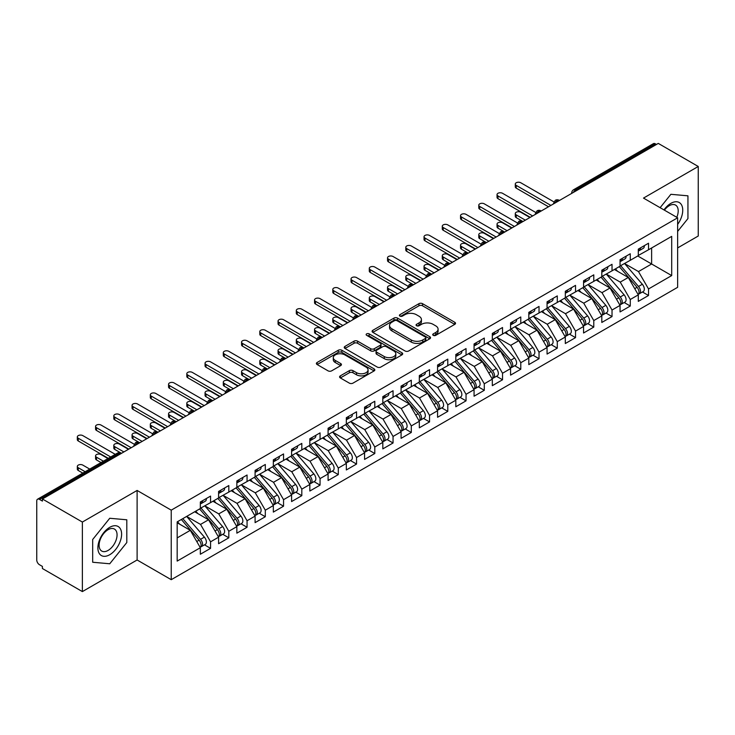 <?xml version="1.0" encoding="UTF-8"?>
<svg xmlns="http://www.w3.org/2000/svg" width="735" height="735" viewBox="0 0 735 735"><rect width="100%" height="100%" fill="white"/><g stroke="black" fill="none" stroke-linecap="round" stroke-linejoin="round"><path stroke-width="1.1" d="M433.246 335.344A1.773 1.02 0 0 0 435.754 335.344L454.781 324.356A2.536 1.461 0 0 0 455.525 323.327A2.536 1.461 0 0 0 454.781 322.288L422.542 303.674A2.536 1.461 0 0 0 418.959 303.674L399.932 314.663A1.773 1.02 0 0 0 399.408 315.388A1.773 1.02 0 0 0 399.932 316.105A1.773 1.02 0 0 0 402.44 316.105L404.902 314.69A8.103 4.676 0 0 1 416.359 314.69L419.051 316.243A8.103 4.676 0 0 1 421.421 319.55A8.103 4.676 0 0 1 419.051 322.858L416.589 324.282A1.773 1.02 0 0 0 416.065 324.999A1.773 1.02 0 0 0 416.589 325.724A1.773 1.02 0 0 0 419.097 325.724L421.559 324.3A8.103 4.676 0 0 1 433.025 324.3L435.708 325.853A8.103 4.676 0 0 1 438.078 329.161A8.103 4.676 0 0 1 435.708 332.477L433.246 333.892A1.773 1.02 0 0 0 432.722 334.618A1.773 1.02 0 0 0 433.246 335.344L433.246 333.892M340.323 375.861A2.536 1.461 0 0 0 339.588 376.89A2.536 1.461 0 0 0 340.323 377.928L349.373 383.146A2.536 1.461 0 0 0 352.956 383.146L374.087 370.945A2.536 1.461 0 0 0 374.832 369.907A2.536 1.461 0 0 0 374.087 368.878L341.848 350.264A2.536 1.461 0 0 0 338.265 350.264L317.134 362.465A2.536 1.461 0 0 0 316.39 363.494A2.536 1.461 0 0 0 317.134 364.532L328.058 370.844A2.536 1.461 0 0 0 331.641 370.844L340.682 365.617A2.536 1.461 0 0 0 341.426 364.588A2.536 1.461 0 0 0 340.682 363.549L335.27 360.426A6.78 3.914 0 0 1 333.286 357.651A6.78 3.914 0 0 1 337.466 354.04A6.78 3.914 0 0 1 344.853 354.886L366.076 367.142A6.78 3.914 0 0 1 368.06 369.907A6.78 3.914 0 0 1 363.88 373.527A6.78 3.914 0 0 1 356.493 372.673L352.956 370.633A2.536 1.461 0 0 0 349.373 370.633L340.323 375.861L340.323 377.928M677.633 247.925L698.25 236.018L698.25 166.477L658.284 143.408L42.409 498.982L42.409 501.086L39.488 499.405A3.868 2.233 -120 0 0 37.549 499.212A3.868 2.233 -120 0 0 36.75 500.985L36.75 559.987A3.868 2.233 -120 0 0 39.488 564.728L42.409 566.409L42.409 568.522L82.375 591.592L137.114 559.987L171.237 579.685L171.237 510.154L137.114 490.447L82.375 522.052L42.409 498.982M698.25 166.477L643.502 198.092L677.633 217.79L171.237 510.154M405.077 350.981A2.536 1.461 0 0 0 408.66 350.981L429.8 338.78A2.536 1.461 0 0 0 430.535 337.751A2.536 1.461 0 0 0 429.8 336.713L397.552 318.099A2.536 1.461 0 0 0 393.969 318.099L372.838 330.3A2.536 1.461 0 0 0 372.094 331.338A2.536 1.461 0 0 0 372.838 332.367L405.077 350.981M367.362 335.73A1.773 1.02 0 0 1 369.163 335.978L369.163 333.874L401.944 352.791A2.536 1.461 0 0 1 402.688 353.829A2.536 1.461 0 0 1 401.944 354.867L380.803 367.068A2.536 1.461 0 0 1 377.23 367.068L344.981 348.454L344.981 346.387A2.536 1.461 0 0 0 344.246 347.416A2.536 1.461 0 0 0 344.981 348.454M344.981 346.387L354.031 341.159A2.536 1.461 0 0 1 357.614 341.159L370.688 348.712A2.536 1.461 0 0 0 374.271 348.712L380.271 345.248A2.536 1.461 0 0 0 381.015 344.21A2.536 1.461 0 0 0 380.271 343.181L366.655 335.316A1.773 1.02 0 0 1 366.14 334.59A1.773 1.02 0 0 1 367.234 333.644A1.773 1.02 0 0 1 369.163 333.874M171.237 579.685L677.633 287.321L677.633 217.79M637.759 255.982L671.698 275.579L671.698 236.385L648.527 249.762L648.527 243.23L638.302 249.128L638.302 255.661L630.272 260.3L630.272 253.768L620.055 259.666L620.055 266.199L612.025 270.838L612.025 264.306L601.809 270.204L601.809 276.737L593.779 281.367L593.779 274.844L583.562 280.742L583.562 287.275L575.533 291.905L575.533 285.373L565.307 291.271L565.307 297.804L557.286 302.443L557.286 295.911L547.061 301.809L547.061 308.342L539.031 312.981L539.031 306.449L528.814 312.347L528.814 318.88L520.784 323.51L520.784 316.978L510.568 322.885L510.568 329.418L502.538 334.048L502.538 327.516L492.321 333.414L492.321 339.947L484.291 344.586L484.291 338.054L474.066 343.952L474.066 350.485L466.045 355.124L466.045 348.592L455.819 354.49L455.819 361.023L447.79 365.653L447.79 359.121L437.573 365.019L437.573 371.552L429.543 376.191L429.543 369.659L419.327 375.557L419.327 382.09L411.297 386.729L411.297 380.197L401.08 386.096L401.08 392.628L393.05 397.258L393.05 390.726L382.825 396.634L382.825 403.166L374.795 407.796L374.795 401.264L364.578 407.162L364.578 413.695L356.548 418.334L356.548 411.802L346.332 417.7L346.332 424.233L338.302 428.873L338.302 422.34L328.086 428.239L328.086 434.771L320.056 439.401L320.056 432.869L309.839 438.777L309.839 445.309L301.809 449.939L301.809 443.407L291.584 449.305L291.584 455.838L283.554 460.477L283.554 453.945L273.337 459.844L273.337 466.376L265.307 471.016L265.307 464.483L255.091 470.382L255.091 476.914L247.061 481.544L247.061 475.012L236.845 480.911L236.845 487.443L228.815 492.082L228.815 485.55L218.598 491.449L218.598 497.981L210.568 502.621L210.568 496.088L200.343 501.987L200.343 508.519L177.172 521.896L177.172 561.09L200.343 547.713L190.31 530.33L177.172 522.741M671.698 275.579L648.527 288.956L638.485 271.573L624.621 263.571L642.335 284.261L638.504 286.475A5.163 2.977 60 0 1 640.497 291.372A5.163 2.977 60 0 1 639.422 293.743A5.163 2.977 60 0 1 638.586 293.982M642.454 291.988L648.527 295.488L648.527 288.956M648.527 295.488L638.302 301.387L638.302 294.854L630.272 299.494L620.239 282.111L606.366 274.1M624.208 302.526L630.272 306.026L630.272 299.494M630.272 306.026L620.055 311.925L620.055 305.392L612.025 310.032L601.993 292.649L588.119 284.638M605.962 313.055L612.025 316.565L612.025 310.032M612.025 316.565L601.809 322.463L601.809 315.931L593.779 320.561L583.746 303.178L569.873 295.176L587.587 315.866L583.755 318.08A5.163 2.977 60 0 1 585.749 322.987A5.163 2.977 60 0 1 584.683 325.348A5.163 2.977 60 0 1 583.847 325.587M587.715 323.593L593.779 327.093L593.779 320.561M593.779 327.093L583.562 333.001L583.562 326.469L575.533 331.099L565.491 313.716L551.627 305.705L569.34 326.404L565.509 328.609A5.163 2.977 60 0 1 567.503 333.515A5.163 2.977 60 0 1 566.428 335.886A5.163 2.977 60 0 1 565.601 336.125M569.469 334.131L575.533 337.631L575.533 331.099M575.533 337.631L565.307 343.53L565.307 336.998L557.286 341.637L547.244 324.254L533.38 316.243M551.213 344.669L557.286 348.169L557.286 341.637M557.286 348.169L547.061 354.068L547.061 347.536L539.031 352.175L528.998 334.783L515.125 326.781M532.967 355.198L539.031 358.708L539.031 352.175M539.031 358.708L528.814 364.606L528.814 358.074L520.784 362.704L510.751 345.321L496.878 337.319L514.592 358.009L510.761 360.223A5.163 2.977 60 0 1 512.754 365.13A5.163 2.977 60 0 1 511.689 367.491A5.163 2.977 60 0 1 510.853 367.73M514.721 365.736L520.784 369.236L520.784 362.704M520.784 369.236L510.568 375.135L510.568 368.602L502.538 373.242L492.505 355.859L478.632 347.848M496.474 376.274L502.538 379.774L502.538 373.242M502.538 379.774L492.321 385.673L492.321 379.141L484.291 383.78L474.25 366.397L460.386 358.386M478.228 386.812L484.291 390.313L484.291 383.78M484.291 390.313L474.066 396.211L474.066 389.679L466.045 394.309L456.003 376.926L442.139 368.924M459.972 397.341L466.045 400.841L466.045 394.309M466.045 400.841L455.819 406.749L455.819 400.217L447.79 404.847L437.757 387.464L423.884 379.462M441.726 407.879L447.79 411.379L447.79 404.847M447.79 411.379L437.573 417.278L437.573 410.746L429.543 415.385L419.51 398.002L405.637 389.991L423.351 410.681L419.52 412.895A5.163 2.977 60 0 1 421.513 417.802A5.163 2.977 60 0 1 420.448 420.163A5.163 2.977 60 0 1 419.611 420.402M423.479 418.417L429.543 421.918L429.543 415.385M429.543 421.918L419.327 427.816L419.327 421.284L411.297 425.923L401.255 408.541L387.391 400.529M405.233 428.946L411.297 432.456L411.297 425.923M411.297 432.456L401.08 438.354L401.08 431.822L393.05 436.452L383.008 419.069L369.145 411.067M386.987 439.484L393.05 442.985L393.05 436.452M393.05 442.985L382.825 448.883L382.825 442.36L374.795 446.99L364.762 429.608L350.898 421.596M368.731 450.022L374.795 453.523L374.795 446.99M374.795 453.523L364.578 459.421L364.578 452.889L356.548 457.528L346.516 440.146L332.643 432.134L350.365 452.824L346.525 455.038A5.163 2.977 60 0 1 348.519 459.945A5.163 2.977 60 0 1 347.453 462.306A5.163 2.977 60 0 1 346.617 462.545M350.485 460.56L356.548 464.061L356.548 457.528M356.548 464.061L346.332 469.959L346.332 463.427L338.302 468.066L328.269 450.674L314.396 442.672M332.238 471.089L338.302 474.599L338.302 468.066M338.302 474.599L328.086 480.497L328.086 473.965L320.056 478.595L310.014 461.212L296.15 453.21M313.992 481.627L320.056 485.128L320.056 478.595M320.056 485.128L309.839 491.026L309.839 484.494L301.809 489.133L291.767 471.751L277.904 463.739M295.736 492.165L301.809 495.666L301.809 489.133M301.809 495.666L291.584 501.564L291.584 495.032L283.554 499.671L273.521 482.289L259.648 474.277M277.49 502.703L283.554 506.204L283.554 499.671M283.554 506.204L273.337 512.102L273.337 505.57L265.307 510.2L255.275 492.817L241.402 484.815L259.124 505.505L255.284 507.72A5.163 2.977 60 0 1 257.278 512.626A5.163 2.977 60 0 1 256.212 514.987A5.163 2.977 60 0 1 255.376 515.226M259.244 513.232L265.307 516.733L265.307 510.2M265.307 516.733L255.091 522.64L255.091 516.108L247.061 520.738L237.028 503.356L223.155 495.353M240.997 523.77L247.061 527.271L247.061 520.738M247.061 527.271L236.845 533.169L236.845 526.637L228.815 531.276L218.773 513.894L204.909 505.882M222.751 534.308L228.815 537.809L228.815 531.276M228.815 537.809L218.598 543.707L218.598 537.175L210.568 541.814L200.526 524.422L186.662 516.42L204.376 537.11L200.545 539.325A5.163 2.977 60 0 1 202.538 544.231A5.163 2.977 60 0 1 201.463 546.592A5.163 2.977 60 0 1 200.627 546.831M204.495 544.837L210.568 548.347L210.568 541.814M210.568 548.347L200.343 554.245L200.343 547.713M200.343 508.308L210.568 502.621M177.172 537.91L190.31 530.33M218.598 497.77L228.815 492.082M200.526 524.422L208.556 519.792L194.692 511.78M218.598 537.175L208.556 519.792M236.845 487.241L247.061 481.544M218.773 513.894L226.803 509.254L212.939 501.252M236.845 526.637L226.803 509.254M255.091 476.703L265.307 471.016M237.028 503.356L245.058 498.716L231.185 490.714M255.091 516.108L245.058 498.716M273.337 466.165L283.554 460.477M255.275 492.817L263.305 488.187L249.431 480.175M273.337 505.57L263.305 488.187M291.584 455.626L301.809 449.939M273.521 482.289L281.551 477.649L267.678 469.647M291.584 495.032L281.551 477.649M309.839 445.098L320.056 439.401M291.767 471.751L299.797 467.111L285.933 459.109M309.839 484.494L299.797 467.111M328.086 434.56L338.302 428.873M310.014 461.212L318.044 456.582L304.18 448.57M328.086 473.965L318.044 456.582M346.332 424.021L356.548 418.334M328.269 450.674L336.299 446.044L322.426 438.032M346.332 463.427L336.299 446.044M364.578 413.483L374.795 407.796M346.516 440.146L354.546 435.506L340.673 427.504M364.578 452.889L354.546 435.506M382.825 402.955L393.05 397.258M364.762 429.608L372.792 424.968L358.919 416.965M382.825 442.36L372.792 424.968M401.08 392.416L411.297 386.729M383.008 419.069L391.038 414.439L377.174 406.427M401.08 431.822L391.038 414.439M419.327 381.878L429.543 376.191M401.255 408.541L409.285 403.901L395.421 395.889M419.327 421.284L409.285 403.901M437.573 371.35L447.79 365.653M419.51 398.002L427.54 393.363L413.667 385.361M437.573 410.746L427.54 393.363M455.819 360.812L466.045 355.124M437.757 387.464L445.787 382.825L431.914 374.822M455.819 400.217L445.787 382.825M474.066 350.273L484.291 344.586M456.003 376.926L464.033 372.296L450.16 364.284M474.066 389.679L464.033 372.296M492.321 339.735L502.538 334.048M474.25 366.397L482.279 361.758L468.415 353.755M492.321 379.141L482.279 361.758M510.568 329.207L520.784 323.51M492.505 355.859L500.526 351.22L486.662 343.217M510.568 368.602L500.526 351.22M528.814 318.668L539.031 312.981M510.751 345.321L518.781 340.691L504.908 332.679M528.814 358.074L518.781 340.691M547.061 308.13L557.286 302.443M528.998 334.783L537.028 330.153L523.155 322.141M547.061 347.536L537.028 330.153M565.307 297.592L575.533 291.905M547.244 324.254L555.274 319.615L541.41 311.612M565.307 336.998L555.274 319.615M583.562 287.063L593.779 281.367M565.491 313.716L573.52 309.077L559.657 301.074M583.562 326.469L573.52 309.077M601.809 276.525L612.025 270.838M583.746 303.178L591.767 298.548L577.903 290.536M601.809 315.931L591.767 298.548M620.055 265.987L630.272 260.3M601.993 292.649L610.022 288.01L596.149 279.998M620.055 305.392L610.022 288.01M656.465 144.464L655.363 143.83L575.578 189.896L576.672 190.53M573.383 192.423A3.868 2.233 120 0 1 575.578 189.896A3.868 2.233 60 0 0 573.64 189.703L653.433 143.637A3.868 2.233 60 0 1 655.363 143.83M638.302 255.458L648.527 249.762M638.485 271.573L651.623 263.984L651.623 247.971L671.698 236.385M620.239 282.111L628.269 277.472L614.396 269.469M638.302 294.854L628.269 277.472M82.375 522.052L82.375 591.592M670.88 194.306L660.122 207.683L670.88 194.306L687.942 195.822L670.88 194.306M687.942 218.58L687.942 195.822L687.942 218.58L677.633 231.406L687.942 218.58M137.114 559.987L137.114 490.447M126.806 542.54L126.806 519.792L109.745 518.267L92.683 539.499L92.683 562.247L109.745 563.773L126.806 542.54L109.745 563.773L92.683 562.247L92.683 539.499L109.745 518.267L126.806 519.792L126.806 542.54M558.334 201.114L557.24 200.48A3.868 2.233 -120 0 0 555.302 200.297A3.868 2.233 -120 0 0 555.256 200.324L553.455 203.595A3.868 2.233 0 0 0 553.492 203.907M540.087 211.652L538.985 211.018A3.868 2.233 -120 0 0 537.055 210.826A3.868 2.233 -120 0 0 537.009 210.853L535.209 214.124A3.868 2.233 0 0 0 535.245 214.445M521.832 222.19L520.738 221.557A3.868 2.233 -120 0 0 518.809 221.364A3.868 2.233 -120 0 0 518.763 221.391L516.962 224.662A3.868 2.233 0 0 0 516.999 224.983L516.962 224.662M503.585 232.719L502.492 232.095A3.868 2.233 -120 0 0 500.553 231.902A3.868 2.233 -120 0 0 500.507 231.929L498.707 235.2A3.868 2.233 0 0 0 498.753 235.512M485.339 243.257L484.246 242.623A3.868 2.233 -120 0 0 482.307 242.44A3.868 2.233 -120 0 0 482.261 242.458L480.46 245.738A3.868 2.233 0 0 0 480.497 246.05M467.092 253.796L465.999 253.162A3.868 2.233 -120 0 0 464.061 252.969A3.868 2.233 -120 0 0 464.015 252.996L462.214 256.267A3.868 2.233 0 0 0 462.251 256.588M448.846 264.334L447.744 263.7A3.868 2.233 -120 0 0 445.814 263.507A3.868 2.233 -120 0 0 445.768 263.534L443.968 266.805A3.868 2.233 0 0 0 444.004 267.127L443.968 266.805M430.591 274.862L429.497 274.238A3.868 2.233 -120 0 0 427.559 274.045A3.868 2.233 -120 0 0 427.522 274.072A3.868 3.868 0 0 1 431.436 274.045A3.868 2.233 120 0 0 429.497 274.238A3.868 2.233 120 0 0 427.402 276.709M412.344 285.4L411.251 284.767A3.868 2.233 -120 0 0 409.312 284.574A3.868 2.233 -120 0 0 409.266 284.601L407.466 287.872A3.868 2.233 0 0 0 407.512 288.193M394.098 295.939L393.004 295.305A3.868 2.233 -120 0 0 391.066 295.112A3.868 2.233 -120 0 0 391.02 295.139L389.219 298.41A3.868 2.233 0 0 0 389.256 298.732M375.851 306.477L374.758 305.843A3.868 2.233 -120 0 0 372.82 305.65A3.868 2.233 -120 0 0 372.774 305.677L370.973 308.948A3.868 2.233 0 0 0 371.01 309.26M357.596 317.005L356.503 316.372A3.868 2.233 -120 0 0 354.573 316.188A3.868 2.233 -120 0 0 354.527 316.215L352.726 319.486A3.868 2.233 0 0 0 352.763 319.798M339.349 327.544L338.256 326.91A3.868 2.233 -120 0 0 336.318 326.717A3.868 2.233 -120 0 0 336.281 326.744L334.48 330.015A3.868 2.233 0 0 0 334.517 330.337M321.103 338.082L320.01 337.448A3.868 2.233 -120 0 0 318.071 337.255A3.868 2.233 -120 0 0 318.025 337.282L316.225 340.553A3.868 2.233 0 0 0 316.27 340.875M302.857 348.611L301.763 347.986A3.868 2.233 -120 0 0 299.825 347.793A3.868 2.233 -120 0 0 299.779 347.82L297.978 351.091A3.868 2.233 0 0 0 298.015 351.404L297.978 351.091M284.61 359.149L283.508 358.515A3.868 2.233 -120 0 0 281.579 358.322A3.868 2.233 -120 0 0 281.533 358.349L279.732 361.629A3.868 2.233 0 0 0 279.769 361.942M266.355 369.687L265.262 369.053A3.868 2.233 -120 0 0 263.332 368.86A3.868 2.233 -120 0 0 263.286 368.887L261.485 372.158A3.868 2.233 0 0 0 261.522 372.48M248.108 380.225L247.015 379.591A3.868 2.233 -120 0 0 245.077 379.398A3.868 2.233 -120 0 0 245.031 379.425L243.23 382.696A3.868 2.233 0 0 0 243.276 383.018M229.862 390.754L228.769 390.129A3.868 2.233 -120 0 0 226.83 389.936A3.868 2.233 -120 0 0 226.784 389.963L224.983 393.234A3.868 2.233 0 0 0 225.029 393.547M211.616 401.292L210.522 400.658A3.868 2.233 -120 0 0 208.584 400.465A3.868 2.233 -120 0 0 208.538 400.492L206.737 403.763A3.868 2.233 0 0 0 206.774 404.085M193.369 411.83L192.267 411.196A3.868 2.233 -120 0 0 190.337 411.003A3.868 2.233 -120 0 0 190.291 411.03L188.491 414.301A3.868 2.233 0 0 0 188.527 414.623M175.114 422.368L174.02 421.734A3.868 2.233 -120 0 0 172.091 421.541A3.868 2.233 -120 0 0 172.045 421.568L170.244 424.839A3.868 2.233 0 0 0 170.281 425.152M156.867 432.897L155.774 432.263A3.868 2.233 -120 0 0 153.835 432.079A3.868 2.233 -120 0 0 153.79 432.106L151.989 435.377A3.868 2.233 0 0 0 152.035 435.69M138.621 443.435L137.528 442.801A3.868 2.233 -120 0 0 135.589 442.608A3.868 2.233 -120 0 0 135.543 442.635L133.742 445.906A3.868 2.233 0 0 0 133.788 446.228M433.953 335.592L435.708 334.581A8.103 4.676 0 0 0 438.078 331.274L438.078 329.161M421.421 319.55L421.421 321.654A8.103 4.676 0 0 1 419.051 324.962L417.296 325.972M454.754 324.374L422.542 305.778A2.536 1.461 0 0 0 418.959 305.778L400.639 316.362M429.764 338.798L397.552 320.203A2.536 1.461 0 0 0 393.969 320.203L372.875 332.395M425.317 338.477A1.773 1.02 0 0 0 425.841 337.751A1.773 1.02 0 0 0 425.317 337.025L397.019 320.69A1.773 1.02 0 0 0 394.511 320.69L391.911 322.187A8.103 4.676 0 0 0 389.541 325.495A8.103 4.676 0 0 0 391.911 328.802L411.26 339.974A8.103 4.676 0 0 0 422.726 339.974L425.317 338.477L425.317 340.581A1.773 1.02 0 0 0 425.841 339.855L425.841 337.751M389.541 325.495L389.541 327.599A8.103 4.676 0 0 0 391.911 330.906L391.911 328.802M425.317 340.581L422.726 342.078A8.103 4.676 0 0 1 411.26 342.078L391.911 330.906M345.018 348.473L354.031 343.273L354.031 341.159M381.015 344.21L381.015 346.323A2.536 1.461 0 0 1 380.271 347.352L374.271 350.815A2.536 1.461 0 0 1 370.688 350.815L357.614 343.273A2.536 1.461 0 0 0 354.031 343.273M369.163 335.978L401.907 354.886M384.258 356.539A6.78 3.914 0 0 0 391.645 357.394A6.78 3.914 0 0 0 395.825 353.774A6.78 3.914 0 0 0 393.841 351.008L386.362 346.69A2.536 1.461 0 0 0 382.779 346.69L376.779 350.154A2.536 1.461 0 0 0 376.035 351.192A2.536 1.461 0 0 0 376.779 352.23L384.258 356.539L384.258 358.652A6.78 3.914 0 0 0 391.645 359.498A6.78 3.914 0 0 0 395.825 355.887L395.825 353.774M376.035 351.192L376.035 353.296A2.536 1.461 0 0 0 376.779 354.334L376.779 352.23M384.258 358.652L376.779 354.334M368.06 369.907L368.06 372.02A6.78 3.914 0 0 1 363.88 375.631A6.78 3.914 0 0 1 356.493 374.786L352.956 372.737A2.536 1.461 0 0 0 349.373 372.737L340.36 377.946M333.286 357.651L333.286 359.764A6.78 3.914 0 0 0 335.27 362.53L335.27 360.426M340.682 363.549L340.682 365.617L335.27 362.53M374.087 368.878L374.087 370.945L341.848 352.368A2.536 1.461 0 0 0 338.265 352.368L317.162 364.551M639.422 293.743L643.254 291.529A5.163 2.977 -120 0 0 644.329 289.167A5.163 2.977 -120 0 0 642.335 284.261M619.302 266.64L637.043 287.312A5.163 2.977 60 0 1 639.037 292.218A5.163 2.977 60 0 1 638.099 294.496M516.227 214.896L516.227 217.633A3.225 1.865 180 0 1 515.281 216.32L515.281 213.573A3.225 1.865 0 0 0 516.227 214.896L525.35 220.16M529.907 217.523L520.784 212.259A3.225 1.865 0 0 0 517.265 211.855A3.225 1.865 0 0 0 515.281 213.573M617.575 271.298L615.471 268.845M516.227 217.633L522.677 221.364A3.868 2.233 120 0 0 520.738 221.557A3.868 2.233 120 0 0 518.644 224.028M620.763 265.794L638.504 286.475M638.302 251.14A5.163 2.977 -120 0 0 639.037 249.036A5.163 2.977 -120 0 0 639.027 248.715M638.586 250.791A5.163 2.977 -120 0 0 639.422 250.552A5.163 2.977 -120 0 0 640.497 248.191A5.163 2.977 -120 0 0 640.488 247.879M644.319 245.665A5.163 2.977 60 0 1 644.329 245.977A5.163 2.977 60 0 1 643.254 248.338L639.422 250.552M553.868 201.859L520.784 182.758A3.225 1.865 -0 0 0 517.265 182.353A3.225 1.865 -0 0 0 515.281 184.072A3.225 1.865 -0 0 0 516.227 185.395L516.227 188.132A3.225 1.865 180 0 1 515.281 186.819L515.281 184.072M548.521 206.783L516.227 188.132M550.892 205.414L516.227 185.395M602.516 276.332L620.257 297.004A5.163 2.977 60 0 1 622.242 301.91A5.163 2.977 60 0 1 621.176 304.272L625.007 302.067A5.163 2.977 -120 0 0 626.082 299.696A5.163 2.977 -120 0 0 624.088 294.79L606.347 274.118M621.176 304.272A5.163 2.977 60 0 1 620.34 304.51M601.055 277.168L618.796 297.85A5.163 2.977 60 0 1 620.79 302.756A5.163 2.977 60 0 1 619.853 305.034M497.972 225.424L497.972 228.172A3.225 1.865 180 0 1 497.035 226.849L497.035 224.111A3.225 1.865 0 0 0 497.972 225.424L507.095 230.698M511.661 228.061L502.538 222.797A3.225 1.865 0 0 0 499.019 222.393A3.225 1.865 0 0 0 497.035 224.111M599.328 281.836L597.224 279.383M497.972 228.172L504.43 231.902A3.868 2.233 120 0 0 502.492 232.095A3.868 2.233 120 0 0 500.388 234.566M584.27 286.861L602.002 307.542A5.163 2.977 60 0 1 603.995 312.448A5.163 2.977 60 0 1 602.93 314.81L606.761 312.596A5.163 2.977 -120 0 0 607.827 310.234A5.163 2.977 -120 0 0 605.833 305.328L588.101 284.647M602.93 314.81A5.163 2.977 60 0 1 602.094 315.049M582.809 287.707L600.541 308.388A5.163 2.977 60 0 1 602.535 313.294A5.163 2.977 60 0 1 601.597 315.572M479.725 235.963L479.725 238.7A3.225 1.865 180 0 1 478.779 237.387L478.779 234.649A3.225 1.865 0 0 0 479.725 235.963L488.849 241.227M493.415 238.599L484.291 233.326A3.225 1.865 0 0 0 480.773 232.931A3.225 1.865 0 0 0 478.779 234.649M581.073 292.374L578.978 289.921M479.725 238.7L486.175 242.44A3.868 2.233 120 0 0 484.246 242.623A3.868 2.233 120 0 0 482.142 245.104M584.683 325.348L588.514 323.134A5.163 2.977 -120 0 0 589.58 320.772A5.163 2.977 -120 0 0 587.587 315.866M564.553 298.245L582.295 318.916A5.163 2.977 60 0 1 584.288 323.823A5.163 2.977 60 0 1 583.351 326.101M461.479 246.501L461.479 249.238A3.225 1.865 180 0 1 460.533 247.925L460.533 245.187A3.225 1.865 0 0 0 461.479 246.501L470.602 251.765M475.168 249.137L466.045 243.864A3.225 1.865 0 0 0 462.526 243.46A3.225 1.865 0 0 0 460.533 245.187M562.826 302.903L560.722 300.459M461.479 249.238L468.232 253.134M566.014 297.399L583.755 318.08M566.428 335.886L570.268 333.672A5.163 2.977 -120 0 0 571.334 331.31A5.163 2.977 -120 0 0 569.34 326.404M546.307 308.773L564.048 329.455A5.163 2.977 60 0 1 566.042 334.361A5.163 2.977 60 0 1 565.105 336.639M443.233 257.039L443.233 259.777A3.225 1.865 180 0 1 442.286 258.454L442.286 255.716A3.225 1.865 0 0 0 443.233 257.039L452.356 262.303M456.913 259.666L447.79 254.402A3.225 1.865 0 0 0 444.28 253.998A3.225 1.865 0 0 0 442.286 255.716M544.58 313.441L542.476 310.988M443.233 259.777L449.985 263.672M547.768 307.937L565.509 328.609M620.055 261.678A5.163 2.977 -120 0 0 620.79 259.565A5.163 2.977 -120 0 0 620.772 259.253M620.34 261.329A5.163 2.977 -120 0 0 621.176 261.09A5.163 2.977 -120 0 0 622.242 258.729A5.163 2.977 -120 0 0 622.233 258.408M626.064 256.193A5.163 2.977 60 0 1 626.082 256.515A5.163 2.977 60 0 1 625.007 258.876L621.176 261.09M535.613 212.397L502.538 193.296A3.225 1.865 -0 0 0 499.019 192.892A3.225 1.865 -0 0 0 497.035 194.61A3.225 1.865 -0 0 0 497.972 195.933L497.972 198.671A3.225 1.865 180 0 1 497.035 197.347L497.035 194.61M530.275 217.312L497.972 198.671M532.645 215.943L497.972 195.933M601.809 272.207A5.163 2.977 -120 0 0 602.535 270.103A5.163 2.977 -120 0 0 602.525 269.791M602.094 271.858A5.163 2.977 -120 0 0 602.93 271.619A5.163 2.977 -120 0 0 603.995 269.258A5.163 2.977 -120 0 0 603.986 268.946M607.817 266.731A5.163 2.977 60 0 1 607.827 267.044A5.163 2.977 60 0 1 606.761 269.414L602.93 271.619M517.366 222.925L484.291 203.834A3.225 1.865 -0 0 0 480.773 203.43A3.225 1.865 -0 0 0 478.779 205.148A3.225 1.865 -0 0 0 479.725 206.462L479.725 209.199A3.225 1.865 180 0 1 478.779 207.886L478.779 205.148M512.029 227.85L479.725 209.199M514.399 226.481L479.725 206.462M583.562 282.745A5.163 2.977 -120 0 0 584.288 280.641A5.163 2.977 -120 0 0 584.279 280.32M583.847 282.396A5.163 2.977 -120 0 0 584.683 282.157A5.163 2.977 -120 0 0 585.749 279.796A5.163 2.977 -120 0 0 585.74 279.484M589.571 277.27A5.163 2.977 60 0 1 589.58 277.582A5.163 2.977 60 0 1 588.514 279.943L584.683 282.157M499.12 233.464L466.045 214.363A3.225 1.865 -0 0 0 462.526 213.958A3.225 1.865 -0 0 0 460.533 215.686A3.225 1.865 -0 0 0 461.479 217L461.479 219.737A3.225 1.865 180 0 1 460.533 218.424L460.533 215.686M493.782 238.388L461.479 219.737M496.153 237.019L461.479 217M565.307 293.283A5.163 2.977 -120 0 0 566.042 291.17A5.163 2.977 -120 0 0 566.033 290.858M565.601 292.934A5.163 2.977 -120 0 0 566.428 292.695A5.163 2.977 -120 0 0 567.503 290.334A5.163 2.977 -120 0 0 567.493 290.013M571.325 287.808A5.163 2.977 60 0 1 571.334 288.12A5.163 2.977 60 0 1 570.268 290.481L566.428 292.695M480.874 244.002L447.79 224.901A3.225 1.865 -0 0 0 444.28 224.497A3.225 1.865 -0 0 0 442.286 226.215A3.225 1.865 -0 0 0 443.233 227.538L443.233 230.275A3.225 1.865 180 0 1 442.286 228.962L442.286 226.215M475.527 248.926L443.233 230.275M477.906 247.548L443.233 227.538M677.633 224.414A16.776 9.684 120 0 0 682.199 206.434A16.776 9.684 120 0 0 670.88 203.356A16.776 9.684 120 0 0 663.971 209.907M676.788 217.303A12.697 7.332 120 0 0 675.566 205.093A12.697 7.332 120 0 0 669.217 205.726A12.697 7.332 120 0 0 664.385 210.146M109.745 554.714A16.776 9.684 120 0 0 121.606 534.17A16.776 9.684 120 0 0 109.745 527.326A16.776 9.684 120 0 0 97.884 547.869A16.776 9.684 120 0 0 109.745 554.714M108.082 550.432A12.697 7.332 120 0 0 116.378 539.242A12.697 7.332 120 0 0 114.43 529.062A12.697 7.332 120 0 0 108.082 529.687A12.697 7.332 120 0 0 99.785 540.886A12.697 7.332 120 0 0 101.733 551.057A12.697 7.332 120 0 0 108.082 550.432M529.522 318.466L547.263 339.147A5.163 2.977 60 0 1 549.256 344.053A5.163 2.977 60 0 1 548.181 346.415L552.013 344.2A5.163 2.977 -120 0 0 553.087 341.839A5.163 2.977 -120 0 0 551.094 336.933L533.353 316.261M548.181 346.415A5.163 2.977 60 0 1 547.345 346.654M528.061 319.312L545.802 339.993A5.163 2.977 60 0 1 547.795 344.899A5.163 2.977 60 0 1 546.858 347.177M424.986 267.568L424.986 270.305A3.225 1.865 180 0 1 424.04 268.992L424.04 266.254A3.225 1.865 0 0 0 424.986 267.568L434.109 272.841M438.666 270.204L429.543 264.94A3.225 1.865 0 0 0 426.024 264.536A3.225 1.865 0 0 0 424.04 266.254M526.333 323.979L524.23 321.526M424.986 270.305L431.436 274.045M547.061 303.821A5.163 2.977 -120 0 0 547.795 301.708A5.163 2.977 -120 0 0 547.786 301.396M547.345 303.472A5.163 2.977 -120 0 0 548.181 303.233A5.163 2.977 -120 0 0 549.256 300.863A5.163 2.977 -120 0 0 549.247 300.551M553.078 298.337A5.163 2.977 60 0 1 553.087 298.658A5.163 2.977 60 0 1 552.013 301.019L548.181 303.233M462.627 254.54L429.543 235.439A3.225 1.865 -0 0 0 426.024 235.035A3.225 1.865 -0 0 0 424.04 236.753A3.225 1.865 -0 0 0 424.986 238.066L424.986 240.814A3.225 1.865 180 0 1 424.04 239.491L424.04 236.753M457.28 259.455L424.986 240.814M459.651 258.086L424.986 238.066M511.275 329.004L529.016 349.685A5.163 2.977 60 0 1 531.001 354.592A5.163 2.977 60 0 1 529.935 356.953L533.766 354.739A5.163 2.977 -120 0 0 534.841 352.377A5.163 2.977 -120 0 0 532.847 347.471L515.106 326.79M529.935 356.953A5.163 2.977 60 0 1 529.099 357.192M509.814 329.85L527.555 350.531A5.163 2.977 60 0 1 529.549 355.437A5.163 2.977 60 0 1 528.603 357.715M406.731 278.106L406.731 280.844A3.225 1.865 180 0 1 405.793 279.53L405.793 276.792A3.225 1.865 0 0 0 406.731 278.106L415.854 283.37M420.42 280.742L411.297 275.469A3.225 1.865 0 0 0 407.778 275.065A3.225 1.865 0 0 0 405.793 276.792M508.087 334.517L505.983 332.064M406.731 280.844L413.483 284.739M511.689 367.491L515.52 365.277A5.163 2.977 -120 0 0 516.586 362.915A5.163 2.977 -120 0 0 514.592 358.009M491.568 340.388L509.3 361.06A5.163 2.977 60 0 1 511.294 365.966A5.163 2.977 60 0 1 510.356 368.244M388.484 288.644L388.484 291.382A3.225 1.865 180 0 1 387.538 290.068L387.538 287.321A3.225 1.865 0 0 0 388.484 288.644L397.607 293.908M402.174 291.271L393.05 286.007A3.225 1.865 0 0 0 389.532 285.603A3.225 1.865 0 0 0 387.538 287.321M489.832 345.046L487.737 342.593M388.484 291.382L394.934 295.112A3.868 2.233 120 0 0 393.004 295.305A3.868 2.233 120 0 0 390.901 297.785M493.029 339.542L510.761 360.223M474.773 350.081L492.514 370.752A5.163 2.977 60 0 1 494.508 375.659A5.163 2.977 60 0 1 493.442 378.02L497.273 375.815A5.163 2.977 -120 0 0 498.339 373.444A5.163 2.977 -120 0 0 496.345 368.547L478.604 347.866M493.442 378.02A5.163 2.977 60 0 1 492.606 378.259M473.312 350.917L491.053 371.598A5.163 2.977 60 0 1 493.047 376.504A5.163 2.977 60 0 1 492.11 378.782M370.238 299.182L370.238 301.92A3.225 1.865 180 0 1 369.292 300.597L369.292 297.859A3.225 1.865 0 0 0 370.238 299.182L379.361 304.446M383.927 301.809L374.795 296.545A3.225 1.865 0 0 0 371.285 296.141A3.225 1.865 0 0 0 369.292 297.859M471.585 355.584L469.481 353.131M370.238 301.92L376.991 305.815M528.814 314.35A5.163 2.977 -120 0 0 529.549 312.246A5.163 2.977 -120 0 0 529.531 311.934M529.099 314.001A5.163 2.977 -120 0 0 529.935 313.762A5.163 2.977 -120 0 0 531.001 311.401A5.163 2.977 -120 0 0 530.992 311.089M534.823 308.875A5.163 2.977 60 0 1 534.841 309.187A5.163 2.977 60 0 1 533.766 311.557L529.935 313.762M444.372 265.069L411.297 245.968A3.225 1.865 -0 0 0 407.778 245.573A3.225 1.865 -0 0 0 405.793 247.291A3.225 1.865 -0 0 0 406.731 248.605L406.731 251.342A3.225 1.865 180 0 1 405.793 250.029L405.793 247.291M439.034 269.993L406.731 251.342M441.404 268.624L406.731 248.605M510.568 324.888A5.163 2.977 -120 0 0 511.294 322.784A5.163 2.977 -120 0 0 511.284 322.463M510.853 324.539A5.163 2.977 -120 0 0 511.689 324.3A5.163 2.977 -120 0 0 512.754 321.939A5.163 2.977 -120 0 0 512.745 321.627M516.576 319.413A5.163 2.977 60 0 1 516.586 319.725A5.163 2.977 60 0 1 515.52 322.086L511.689 324.3M426.125 275.607L393.05 256.506A3.225 1.865 -0 0 0 389.532 256.102A3.225 1.865 -0 0 0 387.538 257.829A3.225 1.865 -0 0 0 388.484 259.143L388.484 261.88A3.225 1.865 180 0 1 387.538 260.567L387.538 257.829M420.787 280.531L388.484 261.88M423.158 279.162L388.484 259.143M492.321 335.426A5.163 2.977 -120 0 0 493.047 333.313A5.163 2.977 -120 0 0 493.038 333.001M492.606 335.077A5.163 2.977 -120 0 0 493.442 334.838A5.163 2.977 -120 0 0 494.508 332.477A5.163 2.977 -120 0 0 494.499 332.156M498.33 329.941A5.163 2.977 60 0 1 498.339 330.263A5.163 2.977 60 0 1 497.273 332.624L493.442 334.838M407.879 286.145L374.795 267.044A3.225 1.865 -0 0 0 371.285 266.64A3.225 1.865 -0 0 0 369.292 268.358A3.225 1.865 -0 0 0 370.238 269.681L370.238 272.419A3.225 1.865 180 0 1 369.292 271.096L369.292 268.358M402.532 291.06L370.238 272.419M404.911 289.691L370.238 269.681M456.527 360.609L474.268 381.29A5.163 2.977 60 0 1 476.262 386.197A5.163 2.977 60 0 1 475.187 388.558L479.027 386.344A5.163 2.977 -120 0 0 480.093 383.982A5.163 2.977 -120 0 0 478.099 379.076L460.358 358.404M475.187 388.558A5.163 2.977 60 0 1 474.36 388.797M455.066 361.455L472.807 382.136A5.163 2.977 60 0 1 474.801 387.042A5.163 2.977 60 0 1 473.864 389.32M351.991 309.711L351.991 312.448A3.225 1.865 180 0 1 351.045 311.135L351.045 308.397A3.225 1.865 0 0 0 351.991 309.711L361.115 314.984M365.672 312.347L356.548 307.083A3.225 1.865 0 0 0 353.039 306.679A3.225 1.865 0 0 0 351.045 308.397M453.339 366.122L451.235 363.669M351.991 312.448L358.441 316.188A3.868 2.233 120 0 0 356.503 316.372A3.868 2.233 120 0 0 354.408 318.852M474.066 345.955A5.163 2.977 -120 0 0 474.801 343.851A5.163 2.977 -120 0 0 474.792 343.539M474.36 345.615A5.163 2.977 -120 0 0 475.187 345.377A5.163 2.977 -120 0 0 476.262 343.006A5.163 2.977 -120 0 0 476.252 342.694M480.084 340.48A5.163 2.977 60 0 1 480.093 340.801A5.163 2.977 60 0 1 479.027 343.162L475.187 345.377M389.633 296.674L356.548 277.582A3.225 1.865 -0 0 0 353.039 277.178A3.225 1.865 -0 0 0 351.045 278.896A3.225 1.865 -0 0 0 351.991 280.21L351.991 282.957A3.225 1.865 180 0 1 351.045 281.634L351.045 278.896M384.286 301.598L351.991 282.957M386.656 300.229L351.991 280.21M438.281 371.147L456.022 391.829A5.163 2.977 60 0 1 458.015 396.735A5.163 2.977 60 0 1 456.94 399.096L460.771 396.882A5.163 2.977 -120 0 0 461.846 394.52A5.163 2.977 -120 0 0 459.853 389.614L442.112 368.933M456.94 399.096A5.163 2.977 60 0 1 456.104 399.335M436.82 371.993L454.561 392.674A5.163 2.977 60 0 1 456.554 397.571A5.163 2.977 60 0 1 455.617 399.849M333.745 320.249L333.745 322.987A3.225 1.865 180 0 1 332.799 321.673L332.799 318.935A3.225 1.865 0 0 0 333.745 320.249L342.868 325.513M347.425 322.885L338.302 317.612A3.225 1.865 0 0 0 334.783 317.208A3.225 1.865 0 0 0 332.799 318.935M435.092 376.651L432.988 374.207M333.745 322.987L340.195 326.717A3.868 2.233 120 0 0 338.256 326.91A3.868 2.233 120 0 0 336.161 329.39M455.819 356.493A5.163 2.977 -120 0 0 456.554 354.389A5.163 2.977 -120 0 0 456.545 354.077M456.104 356.144A5.163 2.977 -120 0 0 456.94 355.905A5.163 2.977 -120 0 0 458.015 353.544A5.163 2.977 -120 0 0 458.006 353.232M461.837 351.018A5.163 2.977 60 0 1 461.846 351.33A5.163 2.977 60 0 1 460.771 353.691L456.94 355.905M371.386 307.212L338.302 288.111A3.225 1.865 -0 0 0 334.783 287.707A3.225 1.865 -0 0 0 332.799 289.434A3.225 1.865 -0 0 0 333.745 290.748L333.745 293.486A3.225 1.865 180 0 1 332.799 292.172L332.799 289.434M366.039 312.136L333.745 293.486M368.41 310.767L333.745 290.748M420.034 381.685L437.766 402.357A5.163 2.977 60 0 1 439.76 407.263A5.163 2.977 60 0 1 438.694 409.634L442.525 407.42A5.163 2.977 -120 0 0 443.591 405.058A5.163 2.977 -120 0 0 441.606 400.152L423.865 379.471M438.694 409.634A5.163 2.977 60 0 1 437.858 409.873M418.573 382.531L436.314 403.203A5.163 2.977 60 0 1 438.299 408.109A5.163 2.977 60 0 1 437.362 410.387M315.49 330.787L315.49 333.525A3.225 1.865 180 0 1 314.543 332.202L314.543 329.464A3.225 1.865 0 0 0 315.49 330.787L324.613 336.051M329.179 333.414L320.056 328.15A3.225 1.865 0 0 0 316.537 327.746A3.225 1.865 0 0 0 314.543 329.464M416.846 387.189L414.742 384.736M315.49 333.525L321.948 337.255A3.868 2.233 120 0 0 320.01 337.448A3.868 2.233 120 0 0 317.906 339.919M437.573 367.031A5.163 2.977 -120 0 0 438.299 364.927A5.163 2.977 -120 0 0 438.29 364.606M437.858 366.682A5.163 2.977 -120 0 0 438.694 366.443A5.163 2.977 -120 0 0 439.76 364.082A5.163 2.977 -120 0 0 439.75 363.761M443.582 361.556A5.163 2.977 60 0 1 443.591 361.868A5.163 2.977 60 0 1 442.525 364.229L438.694 366.443M353.131 317.75L320.056 298.649A3.225 1.865 -0 0 0 316.537 298.245A3.225 1.865 -0 0 0 314.543 299.963A3.225 1.865 -0 0 0 315.49 301.286L315.49 304.024A3.225 1.865 180 0 1 314.543 302.71L314.543 299.963M347.793 322.674L315.49 304.024M350.163 321.305L315.49 301.286M420.448 420.163L424.279 417.958A5.163 2.977 -120 0 0 425.344 415.587A5.163 2.977 -120 0 0 423.351 410.681M400.327 393.06L418.059 413.741A5.163 2.977 60 0 1 420.052 418.647A5.163 2.977 60 0 1 419.115 420.925M297.243 341.316L297.243 344.063A3.225 1.865 180 0 1 296.297 342.74L296.297 340.002A3.225 1.865 0 0 0 297.243 341.316L306.366 346.589M310.933 343.952L301.809 338.688A3.225 1.865 0 0 0 298.291 338.284A3.225 1.865 0 0 0 296.297 340.002M398.59 397.727L396.487 395.274M297.243 344.063L303.996 347.958M401.788 392.224L419.52 412.895M419.327 377.569A5.163 2.977 -120 0 0 420.052 375.456A5.163 2.977 -120 0 0 420.043 375.144M419.611 377.22A5.163 2.977 -120 0 0 420.448 376.981A5.163 2.977 -120 0 0 421.513 374.62A5.163 2.977 -120 0 0 421.504 374.299M425.335 372.085A5.163 2.977 60 0 1 425.344 372.406A5.163 2.977 60 0 1 424.279 374.767L420.448 376.981M334.884 328.288L301.809 309.187A3.225 1.865 -0 0 0 298.291 308.783A3.225 1.865 -0 0 0 296.297 310.501A3.225 1.865 -0 0 0 297.243 311.824L297.243 314.562A3.225 1.865 180 0 1 296.297 313.239L296.297 310.501M329.546 333.203L297.243 314.562M331.917 331.834L297.243 311.824M383.532 402.752L401.273 423.433A5.163 2.977 60 0 1 403.267 428.34A5.163 2.977 60 0 1 402.201 430.701L406.032 428.487A5.163 2.977 -120 0 0 407.098 426.125A5.163 2.977 -120 0 0 405.104 421.219L387.363 400.538M402.201 430.701A5.163 2.977 60 0 1 401.365 430.94M382.071 403.598L399.812 424.279A5.163 2.977 60 0 1 401.806 429.185A5.163 2.977 60 0 1 400.869 431.463M278.997 351.854L278.997 354.592A3.225 1.865 180 0 1 278.05 353.278L278.05 350.54A3.225 1.865 0 0 0 278.997 351.854L288.12 357.118M292.677 354.49L283.554 349.217A3.225 1.865 0 0 0 280.044 348.822A3.225 1.865 0 0 0 278.05 350.54M380.344 408.265L378.24 405.812M278.997 354.592L285.446 358.322A3.868 2.233 120 0 0 283.508 358.515A3.868 2.233 120 0 0 281.413 360.995M401.08 388.098A5.163 2.977 -120 0 0 401.806 385.994A5.163 2.977 -120 0 0 401.797 385.682M401.365 387.749A5.163 2.977 -120 0 0 402.201 387.51A5.163 2.977 -120 0 0 403.267 385.149A5.163 2.977 -120 0 0 403.258 384.837M407.089 382.623A5.163 2.977 60 0 1 407.098 382.935A5.163 2.977 60 0 1 406.032 385.305L402.201 387.51M316.638 338.817L283.554 319.725A3.225 1.865 -0 0 0 280.044 319.321A3.225 1.865 -0 0 0 278.05 321.039A3.225 1.865 -0 0 0 278.997 322.353L278.997 325.09A3.225 1.865 180 0 1 278.05 323.777L278.05 321.039M311.291 343.741L278.997 325.09M313.67 342.372L278.997 322.353M365.286 413.29L383.027 433.972A5.163 2.977 60 0 1 385.021 438.878A5.163 2.977 60 0 1 383.946 441.239L387.786 439.025A5.163 2.977 -120 0 0 388.852 436.663A5.163 2.977 -120 0 0 386.858 431.757L369.117 411.076M383.946 441.239A5.163 2.977 60 0 1 383.11 441.478M363.825 414.136L381.566 434.808A5.163 2.977 60 0 1 383.56 439.714A5.163 2.977 60 0 1 382.623 441.992M260.75 362.392L260.75 365.13A3.225 1.865 180 0 1 259.804 363.816L259.804 361.078A3.225 1.865 0 0 0 260.75 362.392L269.874 367.656M274.431 365.029L265.307 359.755A3.225 1.865 0 0 0 261.798 359.351A3.225 1.865 0 0 0 259.804 361.078M362.098 418.794L359.994 416.35M260.75 365.13L267.2 368.86A3.868 2.233 120 0 0 265.262 369.053A3.868 2.233 120 0 0 263.167 371.533M382.825 398.636A5.163 2.977 -120 0 0 383.56 396.533A5.163 2.977 -120 0 0 383.551 396.211M383.11 398.287A5.163 2.977 -120 0 0 383.946 398.048A5.163 2.977 -120 0 0 385.021 395.687A5.163 2.977 -120 0 0 385.011 395.375M388.843 393.161A5.163 2.977 60 0 1 388.852 393.473A5.163 2.977 60 0 1 387.786 395.834L383.946 398.048M298.392 349.355L265.307 330.254A3.225 1.865 -0 0 0 261.798 329.85A3.225 1.865 -0 0 0 259.804 331.577A3.225 1.865 -0 0 0 260.75 332.891L260.75 335.629A3.225 1.865 180 0 1 259.804 334.315L259.804 331.577M293.044 354.279L260.75 335.629M295.415 352.91L260.75 332.891M347.039 423.829L364.781 444.5A5.163 2.977 60 0 1 366.774 449.407A5.163 2.977 60 0 1 365.699 451.777L369.53 449.563A5.163 2.977 -120 0 0 370.605 447.202A5.163 2.977 -120 0 0 368.612 442.295L350.871 421.614M365.699 451.777A5.163 2.977 60 0 1 364.863 452.016M345.579 424.665L363.32 445.346A5.163 2.977 60 0 1 365.313 450.252A5.163 2.977 60 0 1 364.376 452.53M242.495 372.93L242.495 375.668A3.225 1.865 180 0 1 241.558 374.345L241.558 371.607A3.225 1.865 0 0 0 242.495 372.93L251.627 378.194M256.184 375.557L247.061 370.293A3.225 1.865 0 0 0 243.542 369.889A3.225 1.865 0 0 0 241.558 371.607M343.851 429.332L341.747 426.879M242.495 375.668L248.954 379.398A3.868 2.233 120 0 0 247.015 379.591A3.868 2.233 120 0 0 244.92 382.062M364.578 409.174A5.163 2.977 -120 0 0 365.313 407.061A5.163 2.977 -120 0 0 365.304 406.749M364.863 408.825A5.163 2.977 -120 0 0 365.699 408.587A5.163 2.977 -120 0 0 366.774 406.225A5.163 2.977 -120 0 0 366.756 405.904M370.596 403.699A5.163 2.977 60 0 1 370.605 404.011A5.163 2.977 60 0 1 369.53 406.372L365.699 408.587M280.145 359.893L247.061 340.792A3.225 1.865 -0 0 0 243.542 340.388A3.225 1.865 -0 0 0 241.558 342.106A3.225 1.865 -0 0 0 242.495 343.429L242.495 346.167A3.225 1.865 180 0 1 241.558 344.853L241.558 342.106M274.798 364.817L242.495 346.167M277.168 363.439L242.495 343.429M347.453 462.306L351.284 460.092A5.163 2.977 -120 0 0 352.35 457.73A5.163 2.977 -120 0 0 350.365 452.824M327.332 435.203L345.073 455.884A5.163 2.977 60 0 1 347.058 460.79A5.163 2.977 60 0 1 346.121 463.068M224.249 383.459L224.249 386.197A3.225 1.865 180 0 1 223.302 384.883L223.302 382.145A3.225 1.865 0 0 0 224.249 383.459L233.372 388.732M237.938 386.096L228.815 380.831A3.225 1.865 0 0 0 225.296 380.427A3.225 1.865 0 0 0 223.302 382.145M325.605 439.87L323.501 437.417M224.249 386.197L231.001 390.101M328.793 434.357L346.525 455.038M346.332 419.703A5.163 2.977 -120 0 0 347.058 417.599A5.163 2.977 -120 0 0 347.049 417.287M346.617 419.363A5.163 2.977 -120 0 0 347.453 419.125A5.163 2.977 -120 0 0 348.519 416.754A5.163 2.977 -120 0 0 348.509 416.442M352.341 414.228A5.163 2.977 60 0 1 352.35 414.549A5.163 2.977 60 0 1 351.284 416.91L347.453 419.125M261.89 370.422L228.815 351.33A3.225 1.865 -0 0 0 225.296 350.926A3.225 1.865 -0 0 0 223.302 352.644A3.225 1.865 -0 0 0 224.249 353.958L224.249 356.705A3.225 1.865 180 0 1 223.302 355.382L223.302 352.644M256.552 375.346L224.249 356.705M258.922 373.977L224.249 353.958M310.537 444.895L328.279 465.577A5.163 2.977 60 0 1 330.272 470.483A5.163 2.977 60 0 1 329.207 472.844L333.038 470.63A5.163 2.977 -120 0 0 334.103 468.268A5.163 2.977 -120 0 0 332.11 463.362L314.378 442.681M329.207 472.844A5.163 2.977 60 0 1 328.37 473.083M309.086 445.741L326.818 466.422A5.163 2.977 60 0 1 328.811 471.328A5.163 2.977 60 0 1 327.874 473.606M206.002 393.997L206.002 396.735A3.225 1.865 180 0 1 205.056 395.421L205.056 392.683A3.225 1.865 0 0 0 206.002 393.997L215.125 399.261M219.691 396.634L210.568 391.36A3.225 1.865 0 0 0 207.049 390.956A3.225 1.865 0 0 0 205.056 392.683M307.349 450.408L305.245 447.955M206.002 396.735L212.452 400.465A3.868 2.233 120 0 0 210.522 400.658A3.868 2.233 120 0 0 208.418 403.138M328.086 430.241A5.163 2.977 -120 0 0 328.811 428.137A5.163 2.977 -120 0 0 328.802 427.825M328.37 429.892A5.163 2.977 -120 0 0 329.207 429.653A5.163 2.977 -120 0 0 330.272 427.292A5.163 2.977 -120 0 0 330.263 426.98M334.094 424.766A5.163 2.977 60 0 1 334.103 425.078A5.163 2.977 60 0 1 333.038 427.439L329.207 429.653M243.643 380.96L210.568 361.859A3.225 1.865 -0 0 0 207.049 361.464A3.225 1.865 -0 0 0 205.056 363.182A3.225 1.865 -0 0 0 206.002 364.496L206.002 367.234A3.225 1.865 180 0 1 205.056 365.92L205.056 363.182M238.305 385.884L206.002 367.234M240.676 384.515L206.002 364.496M292.291 455.434L310.032 476.115A5.163 2.977 60 0 1 312.026 481.021A5.163 2.977 60 0 1 310.96 483.382L314.791 481.168A5.163 2.977 -120 0 0 315.857 478.807A5.163 2.977 -120 0 0 313.863 473.9L296.122 453.219M310.96 483.382A5.163 2.977 60 0 1 310.124 483.621M290.83 456.279L308.571 476.951A5.163 2.977 60 0 1 310.565 481.857A5.163 2.977 60 0 1 309.628 484.135M187.756 404.535L187.756 407.273A3.225 1.865 180 0 1 186.809 405.959L186.809 403.212A3.225 1.865 0 0 0 187.756 404.535L196.879 409.799M201.436 407.162L192.313 401.898A3.225 1.865 0 0 0 188.803 401.494A3.225 1.865 0 0 0 186.809 403.212M289.103 460.937L286.999 458.484M187.756 407.273L194.205 411.003A3.868 2.233 120 0 0 192.267 411.196A3.868 2.233 120 0 0 190.172 413.676M309.839 440.779A5.163 2.977 -120 0 0 310.565 438.676A5.163 2.977 -120 0 0 310.556 438.354M310.124 440.43A5.163 2.977 -120 0 0 310.96 440.191A5.163 2.977 -120 0 0 312.026 437.83A5.163 2.977 -120 0 0 312.017 437.518M315.848 435.304A5.163 2.977 60 0 1 315.857 435.616A5.163 2.977 60 0 1 314.791 437.977L310.96 440.191M225.397 391.498L192.313 372.397A3.225 1.865 -0 0 0 188.803 371.993A3.225 1.865 -0 0 0 186.809 373.72A3.225 1.865 -0 0 0 187.756 375.034L187.756 377.772A3.225 1.865 180 0 1 186.809 376.458L186.809 373.72M220.05 396.422L187.756 377.772M222.429 395.053L187.756 375.034M274.045 465.972L291.786 486.643A5.163 2.977 60 0 1 293.779 491.55A5.163 2.977 60 0 1 292.705 493.911L296.536 491.706A5.163 2.977 -120 0 0 297.611 489.335A5.163 2.977 -120 0 0 295.617 484.429L277.876 463.757M292.705 493.911A5.163 2.977 60 0 1 291.868 494.15M272.584 466.808L290.325 487.489A5.163 2.977 60 0 1 292.319 492.395A5.163 2.977 60 0 1 291.382 494.673M169.509 415.064L169.509 417.811A3.225 1.865 180 0 1 168.563 416.488L168.563 413.75A3.225 1.865 0 0 0 169.509 415.064L178.633 420.337M183.19 417.7L174.066 412.436A3.225 1.865 0 0 0 170.557 412.032A3.225 1.865 0 0 0 168.563 413.75M270.857 471.475L268.753 469.022M169.509 417.811L175.959 421.541A3.868 2.233 120 0 0 174.02 421.734A3.868 2.233 120 0 0 171.926 424.205M291.584 451.318A5.163 2.977 -120 0 0 292.319 449.204A5.163 2.977 -120 0 0 292.31 448.892M291.868 450.968A5.163 2.977 -120 0 0 292.705 450.73A5.163 2.977 -120 0 0 293.779 448.368A5.163 2.977 -120 0 0 293.77 448.047M297.601 445.833A5.163 2.977 60 0 1 297.611 446.154A5.163 2.977 60 0 1 296.536 448.515L292.705 450.73M207.151 402.036L174.066 382.935A3.225 1.865 -0 0 0 170.557 382.531A3.225 1.865 -0 0 0 168.563 384.249A3.225 1.865 -0 0 0 169.509 385.572L169.509 388.31A3.225 1.865 180 0 1 168.563 386.987L168.563 384.249M201.803 406.951L169.509 388.31M204.174 405.582L169.509 385.572M255.798 476.5L273.539 497.182A5.163 2.977 60 0 1 275.533 502.088A5.163 2.977 60 0 1 274.458 504.449L278.289 502.235A5.163 2.977 -120 0 0 279.364 499.874A5.163 2.977 -120 0 0 277.371 494.967L259.63 474.296M274.458 504.449A5.163 2.977 60 0 1 273.622 504.688M254.338 477.346L272.079 498.027A5.163 2.977 60 0 1 274.072 502.933A5.163 2.977 60 0 1 273.135 505.211M151.254 425.602L151.254 428.34A3.225 1.865 180 0 1 150.317 427.026L150.317 424.288A3.225 1.865 0 0 0 151.254 425.602L160.377 430.875M164.943 428.239L155.82 422.974A3.225 1.865 0 0 0 152.301 422.57A3.225 1.865 0 0 0 150.317 424.288M252.61 482.013L250.506 479.56M151.254 428.34L157.713 432.079A3.868 2.233 120 0 0 155.774 432.263A3.868 2.233 120 0 0 153.679 434.743M273.337 461.846A5.163 2.977 -120 0 0 274.072 459.742A5.163 2.977 -120 0 0 274.063 459.43M273.622 461.497A5.163 2.977 -120 0 0 274.458 461.258A5.163 2.977 -120 0 0 275.533 458.897A5.163 2.977 -120 0 0 275.515 458.585M279.355 456.371A5.163 2.977 60 0 1 279.364 456.692A5.163 2.977 60 0 1 278.289 459.053L274.458 461.258M188.904 412.565L155.82 393.473A3.225 1.865 -0 0 0 152.301 393.069A3.225 1.865 -0 0 0 150.317 394.787A3.225 1.865 -0 0 0 151.254 396.101L151.254 398.839A3.225 1.865 180 0 1 150.317 397.525L150.317 394.787M183.557 417.489L151.254 398.839M185.927 416.12L151.254 396.101M256.212 514.987L260.043 512.773A5.163 2.977 -120 0 0 261.109 510.412A5.163 2.977 -120 0 0 259.124 505.505M236.091 487.884L253.832 508.556A5.163 2.977 60 0 1 255.817 513.462A5.163 2.977 60 0 1 254.88 515.74M133.007 436.14L133.007 438.878A3.225 1.865 180 0 1 132.061 437.564L132.061 434.826A3.225 1.865 0 0 0 133.007 436.14L142.131 441.404M146.697 438.777L137.574 433.503A3.225 1.865 0 0 0 134.055 433.099A3.225 1.865 0 0 0 132.061 434.826M234.364 492.542L232.26 490.098M133.007 438.878L139.457 442.608A3.868 2.233 120 0 0 137.528 442.801A3.868 2.233 120 0 0 135.424 445.281M237.552 487.039L255.284 507.72M255.091 472.384A5.163 2.977 -120 0 0 255.817 470.281A5.163 2.977 -120 0 0 255.808 469.959M255.376 472.035A5.163 2.977 -120 0 0 256.212 471.796A5.163 2.977 -120 0 0 257.278 469.435A5.163 2.977 -120 0 0 257.268 469.123M261.1 466.909A5.163 2.977 60 0 1 261.109 467.221A5.163 2.977 60 0 1 260.043 469.582L256.212 471.796M170.649 423.103L137.574 404.002A3.225 1.865 -0 0 0 134.055 403.598A3.225 1.865 -0 0 0 132.061 405.325A3.225 1.865 -0 0 0 133.007 406.639L133.007 409.377A3.225 1.865 180 0 1 132.061 408.063L132.061 405.325M165.311 428.027L133.007 409.377M167.681 426.658L133.007 406.639M219.296 497.577L237.037 518.249A5.163 2.977 60 0 1 239.031 523.155A5.163 2.977 60 0 1 237.965 525.525L241.797 523.311A5.163 2.977 -120 0 0 242.862 520.95A5.163 2.977 -120 0 0 240.869 516.043L223.137 495.362M237.965 525.525A5.163 2.977 60 0 1 237.129 525.764M217.845 498.422L235.577 519.094A5.163 2.977 60 0 1 237.57 524A5.163 2.977 60 0 1 236.633 526.278M114.761 446.678L114.761 449.416A3.225 1.865 180 0 1 113.815 448.093L113.815 445.355A3.225 1.865 0 0 0 114.761 446.678L123.884 451.942M128.45 449.305L119.327 444.041A3.225 1.865 0 0 0 115.808 443.637A3.225 1.865 0 0 0 113.815 445.355M216.108 503.08L214.004 500.627M114.761 449.416L121.211 453.146A3.868 2.233 120 0 0 119.281 453.339L39.488 499.405M236.845 482.923A5.163 2.977 -120 0 0 237.57 480.819A5.163 2.977 -120 0 0 237.561 480.497M237.129 482.573A5.163 2.977 -120 0 0 237.965 482.335A5.163 2.977 -120 0 0 239.031 479.973A5.163 2.977 -120 0 0 239.022 479.652M242.853 477.447A5.163 2.977 60 0 1 242.862 477.759A5.163 2.977 60 0 1 241.797 480.12L237.965 482.335M152.402 433.641L119.327 414.54A3.225 1.865 -0 0 0 115.808 414.136A3.225 1.865 -0 0 0 113.815 415.854A3.225 1.865 -0 0 0 114.761 417.177L114.761 419.915A3.225 1.865 180 0 1 113.815 418.601L113.815 415.854M147.064 438.565L114.761 419.915M149.435 437.196L114.761 417.177M201.05 508.115L218.791 528.787A5.163 2.977 60 0 1 220.785 533.693A5.163 2.977 60 0 1 219.719 536.054L223.55 533.849A5.163 2.977 -120 0 0 224.616 531.478A5.163 2.977 -120 0 0 222.622 526.572L204.881 505.9M219.719 536.054A5.163 2.977 60 0 1 218.883 536.293M199.589 508.951L217.33 529.632A5.163 2.977 60 0 1 219.324 534.538A5.163 2.977 60 0 1 218.387 536.816M96.515 457.207L96.515 459.954A3.225 1.865 180 0 1 95.568 458.631L95.568 455.893A3.225 1.865 0 0 0 96.515 457.207L103.405 461.194M107.971 458.557L101.072 454.579A3.225 1.865 0 0 0 97.562 454.175A3.225 1.865 0 0 0 95.568 455.893M197.862 513.618L195.758 511.165M96.515 459.954L101.035 462.563M218.598 493.461A5.163 2.977 -120 0 0 219.324 491.347A5.163 2.977 -120 0 0 219.315 491.035M218.883 493.111A5.163 2.977 -120 0 0 219.719 492.873A5.163 2.977 -120 0 0 220.785 490.502A5.163 2.977 -120 0 0 220.776 490.19M224.607 487.976A5.163 2.977 60 0 1 224.616 488.297A5.163 2.977 60 0 1 223.55 490.658L219.719 492.873M134.156 444.179L101.072 425.078A3.225 1.865 -0 0 0 97.562 424.674A3.225 1.865 -0 0 0 95.568 426.392A3.225 1.865 -0 0 0 96.515 427.715L96.515 430.453A3.225 1.865 180 0 1 95.568 429.13L95.568 426.392M128.809 449.094L96.515 430.453M131.188 447.725L96.515 427.715M201.463 546.592L205.295 544.378A5.163 2.977 -120 0 0 206.37 542.017A5.163 2.977 -120 0 0 204.376 537.11M181.343 519.489L199.084 540.17A5.163 2.977 60 0 1 201.078 545.076A5.163 2.977 60 0 1 200.141 547.354M78.268 467.745L78.268 470.483A3.225 1.865 180 0 1 77.322 469.169L77.322 466.431A3.225 1.865 0 0 0 78.268 467.745L85.159 471.723M89.725 469.095L82.825 465.108A3.225 1.865 0 0 0 79.316 464.704A3.225 1.865 0 0 0 77.322 466.431M179.616 524.156L177.512 521.703M78.268 470.483L82.789 473.092M182.804 518.644L200.545 539.325M200.343 503.989A5.163 2.977 -120 0 0 201.078 501.886A5.163 2.977 -120 0 0 201.068 501.573M200.627 503.64A5.163 2.977 -120 0 0 201.463 503.401A5.163 2.977 -120 0 0 202.538 501.04A5.163 2.977 -120 0 0 202.529 500.728M206.36 498.514A5.163 2.977 60 0 1 206.37 498.826A5.163 2.977 60 0 1 205.295 501.196L201.463 503.401M115.266 454.34L82.825 435.616A3.225 1.865 -0 0 0 79.316 435.212A3.225 1.865 -0 0 0 77.322 436.93A3.225 1.865 -0 0 0 78.268 438.244L78.268 440.982A3.225 1.865 180 0 1 77.322 439.668L77.322 436.93M108.339 458.346L78.268 440.982M110.709 456.977L78.268 438.244M120.375 453.973L119.281 453.339A3.868 2.233 -120 0 0 117.343 453.146L37.549 499.212M559.464 200.462L559.17 200.297A3.868 2.233 120 0 0 557.24 200.48A3.868 2.233 120 0 0 555.136 202.961M541.217 211L540.923 210.826A3.868 2.233 120 0 0 538.985 211.018A3.868 2.233 120 0 0 536.89 213.499M468.223 253.143L467.929 252.969A3.868 2.233 120 0 0 465.999 253.162A3.868 2.233 120 0 0 463.895 255.642M449.976 263.672L449.682 263.507A3.868 2.233 120 0 0 447.744 263.7A3.868 2.233 120 0 0 445.649 266.171M413.483 284.748L413.189 284.574A3.868 2.233 120 0 0 411.251 284.767A3.868 2.233 120 0 0 409.147 287.247M376.981 305.815L376.688 305.65A3.868 2.233 120 0 0 374.758 305.843A3.868 2.233 120 0 0 372.654 308.314M303.987 347.958L303.693 347.793A3.868 2.233 120 0 0 301.763 347.986A3.868 2.233 120 0 0 299.66 350.457M230.992 390.101L230.707 389.936A3.868 2.233 120 0 0 228.769 390.129A3.868 2.233 120 0 0 226.665 392.6M435.708 334.581L435.708 332.477M416.589 325.724L416.589 324.282M419.051 324.962L419.051 322.858M399.932 316.105L399.932 314.663M418.959 305.778L418.959 303.674M422.542 305.778L422.542 303.674M454.781 324.356L454.781 322.288M372.838 332.367L372.838 330.3M393.969 320.203L393.969 318.099M397.552 320.203L397.552 318.099M429.8 338.78L429.8 336.713M411.26 342.078L411.26 339.974M422.726 342.078L422.726 339.974M357.614 343.273L357.614 341.159M370.688 350.815L370.688 348.712M374.271 350.815L374.271 348.712M380.271 347.352L380.271 345.248M401.944 354.867L401.944 352.791M349.373 372.737L349.373 370.633M352.956 372.737L352.956 370.633M356.493 374.786L356.493 372.673M317.134 364.532L317.134 362.465M338.265 352.368L338.265 350.264M341.848 352.368L341.848 350.264M637.043 287.312L634.718 288.653M618.796 297.85L616.472 299.191M624.088 294.79L620.257 297.004M600.541 308.388L598.226 309.72M605.833 305.328L602.002 307.542M582.295 318.916L579.979 320.258M564.048 329.455L561.733 330.796M545.802 339.993L543.477 341.334M551.094 336.933L547.263 339.147M527.555 350.531L525.231 351.863M532.847 347.471L529.016 349.685M509.3 361.06L506.985 362.401M491.053 371.598L488.738 372.939M496.345 368.547L492.514 370.752M472.807 382.136L470.492 383.477M478.099 379.076L474.268 381.29M454.561 392.674L452.236 394.006M459.853 389.614L456.022 391.829M436.314 403.203L433.99 404.544M441.606 400.152L437.766 402.357M418.059 413.741L415.744 415.082M399.812 424.279L397.497 425.611M405.104 421.219L401.273 423.433M381.566 434.808L379.251 436.149M386.858 431.757L383.027 433.972M363.32 445.346L360.995 446.687M368.612 442.295L364.781 444.5M345.073 455.884L342.749 457.225M326.818 466.422L324.502 467.754M332.11 463.362L328.279 465.577M308.571 476.951L306.256 478.292M313.863 473.9L310.032 476.115M290.325 487.489L288.001 488.83M295.617 484.429L291.786 486.643M272.079 498.027L269.754 499.368M277.371 494.967L273.539 497.182M253.832 508.556L251.508 509.897M235.577 519.094L233.261 520.435M240.869 516.043L237.037 518.249M217.33 529.632L215.015 530.973M222.622 526.572L218.791 528.787M199.084 540.17L196.759 541.502M559.17 200.297A3.868 3.868 0 0 0 555.302 200.297M573.64 189.703A3.868 3.868 0 0 0 571.701 193.057M540.923 210.826A3.868 3.868 0 0 0 537.055 210.826M522.677 221.364A3.868 3.868 0 0 0 518.809 221.364M504.43 231.902A3.868 3.868 0 0 0 500.553 231.902M486.175 242.44A3.868 3.868 0 0 0 482.307 242.44M467.929 252.969A3.868 3.868 0 0 0 464.061 252.969M449.682 263.507A3.868 3.868 0 0 0 445.814 263.507M413.189 284.574A3.868 3.868 0 0 0 409.312 284.574M425.721 277.343L427.522 274.072M394.934 295.112A3.868 3.868 0 0 0 391.066 295.112M376.688 305.65A3.868 3.868 0 0 0 372.82 305.65M358.441 316.188A3.868 3.868 0 0 0 354.573 316.188M340.195 326.717A3.868 3.868 0 0 0 336.318 326.717M321.948 337.255A3.868 3.868 0 0 0 318.071 337.255M303.693 347.793A3.868 3.868 0 0 0 299.825 347.793M285.446 358.322A3.868 3.868 0 0 0 281.579 358.322M267.2 368.86A3.868 3.868 0 0 0 263.332 368.86M248.954 379.398A3.868 3.868 0 0 0 245.077 379.398M230.707 389.936A3.868 3.868 0 0 0 226.83 389.936M212.452 400.465A3.868 3.868 0 0 0 208.584 400.465M194.205 411.003A3.868 3.868 0 0 0 190.337 411.003M175.959 421.541A3.868 3.868 0 0 0 172.091 421.541M157.713 432.079A3.868 3.868 0 0 0 153.835 432.079M139.457 442.608A3.868 3.868 0 0 0 135.589 442.608M121.211 453.146A3.868 3.868 0 0 0 117.343 453.146"/></g></svg>
